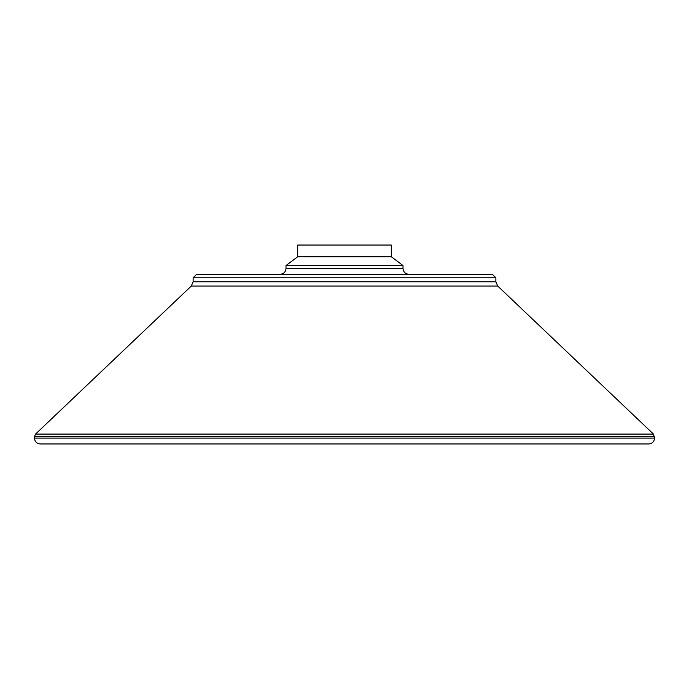 <?xml version="1.0" encoding="UTF-8"?>
<svg xmlns="http://www.w3.org/2000/svg" width="689" height="689" viewBox="0 0 689 689"><rect width="100%" height="100%" fill="white"/><g stroke="black" fill="none" stroke-linecap="round" stroke-linejoin="round"><path stroke-width="1.03" d="M495.873 277.813L492.359 274.3L196.641 274.3L193.127 277.813L495.873 277.813L495.873 281.792L497.691 286.03L653.456 434.079L654.55 438.101C654.206 441.649 652.25 443.604 648.702 443.949L40.298 443.949C36.75 443.604 34.794 441.649 34.45 438.101L654.55 438.101M402.996 268.452L286.004 268.452L286.004 265.523L402.996 265.523L402.996 268.452C403.375 271.974 405.321 273.929 408.853 274.3M286.004 265.523L297.7 256.747L391.3 256.747L402.996 265.523M297.7 256.747L297.7 245.051L391.3 245.051L391.3 256.747M495.873 281.792L193.127 281.792L193.127 277.813M193.127 281.792L191.309 286.03L497.691 286.03M191.309 286.03L35.544 434.079L653.456 434.079M34.45 438.101L34.45 436.619L654.55 436.619M286.004 268.452C285.651 272 283.704 273.955 280.147 274.3M35.544 434.079L34.45 436.619"/></g></svg>
